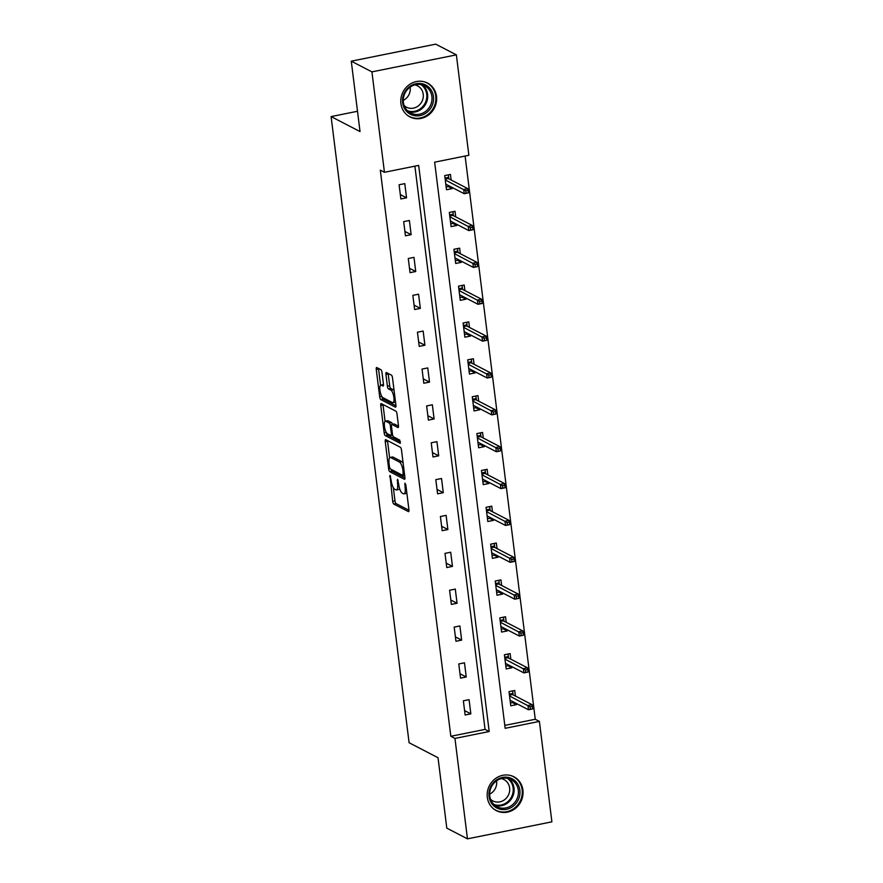 <?xml version="1.0" encoding="UTF-8"?>
<svg xmlns="http://www.w3.org/2000/svg" width="883" height="883" viewBox="0 0 883 883"><rect width="100%" height="100%" fill="white"/><g stroke="black" fill="none" stroke-linecap="round" stroke-linejoin="round"><path stroke-width="1.32" d="M389.988 475.341L392.692 501.312A2.395 0.728 -101.4 0 0 393.796 504.05L408.399 511.61A2.395 0.728 -101.4 0 0 408.586 511.643A2.395 0.728 -101.4 0 0 408.928 509.712L405.86 485.076L404.955 483.133L405.12 487.67A7.682 2.351 -101.4 0 1 404.039 493.862A7.682 2.351 -101.4 0 1 403.443 493.752L402.229 493.122A7.682 2.351 -101.4 0 1 398.708 484.348L397.538 479.248L397.571 483.763A7.682 2.351 -101.4 0 1 396.489 489.944A7.682 2.351 -101.4 0 1 395.893 489.844L394.679 489.215A7.682 2.351 -101.4 0 1 391.158 480.44L389.988 475.341M436.511 96.402A19.073 17.638 -62.6 0 1 428.763 114.845A19.073 17.638 -62.6 0 1 409.944 116.92A19.073 17.638 -62.6 0 1 400.915 103.576A19.073 17.638 -62.6 0 1 408.663 85.132A19.073 17.638 -62.6 0 1 427.482 83.057A19.073 17.638 -62.6 0 1 436.511 96.402M522.924 790.13A19.073 17.638 -62.6 0 1 515.164 808.574A19.073 17.638 -62.6 0 1 496.345 810.649A19.073 17.638 -62.6 0 1 487.317 797.305A19.073 17.638 -62.6 0 1 495.076 778.861A19.073 17.638 -62.6 0 1 513.895 776.786A19.073 17.638 -62.6 0 1 522.924 790.13M381.997 372.416A2.395 0.728 -101.4 0 0 380.893 369.679L376.798 367.56A2.395 0.728 -101.4 0 0 376.611 367.527A2.395 0.728 -101.4 0 0 376.268 369.458L379.679 396.82A2.395 0.728 -101.4 0 0 380.783 399.569L395.385 407.129A2.395 0.728 -101.4 0 0 395.573 407.162A2.395 0.728 -101.4 0 0 395.915 405.231L392.505 377.869A2.395 0.728 -101.4 0 0 391.401 375.12L386.456 372.56A2.395 0.728 -101.4 0 0 386.268 372.527A2.395 0.728 -101.4 0 0 385.926 374.458L387.383 386.169A2.395 0.728 -101.4 0 0 388.487 388.906L390.948 390.187A6.424 1.965 -101.4 0 1 393.774 396.754A6.424 1.965 -101.4 0 1 392.979 402.681A6.424 1.965 -101.4 0 1 392.494 402.593L382.869 397.615A6.424 1.965 -101.4 0 1 380.032 391.037A6.424 1.965 -101.4 0 1 380.827 385.109A6.424 1.965 -101.4 0 1 381.324 385.198L382.924 386.037A2.395 0.728 -101.4 0 0 383.112 386.07A2.395 0.728 -101.4 0 0 383.454 384.138L381.997 372.416M467.46 838.85L446.798 828.144L438.023 757.724L409.094 742.735L331.103 116.589L360.032 131.578L351.268 61.17L371.931 71.876L456.368 54.856L468.873 155.276L434.646 162.174L505.164 728.309L539.392 721.411L551.897 821.83L467.46 838.85L454.955 738.431L489.193 731.532L418.674 165.397L384.436 172.295L371.931 71.876M384.436 172.295L380.308 170.154L450.827 736.29L454.955 738.431M385.783 439.69A2.395 0.728 -101.4 0 0 385.595 439.657A2.395 0.728 -101.4 0 0 385.253 441.588L388.663 468.95A2.395 0.728 -101.4 0 0 389.767 471.699L404.37 479.259A2.395 0.728 -101.4 0 0 404.557 479.292A2.395 0.728 -101.4 0 0 404.9 477.361L401.489 449.999A2.395 0.728 -101.4 0 0 400.385 447.251L385.783 439.69M384.171 432.891L380.761 405.518A2.395 0.728 -101.4 0 1 381.103 403.586A2.395 0.728 -101.4 0 1 381.29 403.619L395.893 411.191A2.395 0.728 -101.4 0 1 396.997 413.928L398.454 425.639A2.395 0.728 -101.4 0 1 398.112 427.571A2.395 0.728 -101.4 0 1 397.935 427.538L392.008 424.469A2.395 0.728 -101.4 0 0 391.82 424.436A2.395 0.728 -101.4 0 0 391.489 426.368L392.449 434.138A2.395 0.728 -101.4 0 0 393.553 436.875L399.723 440.076L400.253 443.343L385.275 435.628A2.395 0.728 -101.4 0 1 384.171 432.891L386.301 432.46M357.505 111.269L331.103 116.589M450.827 736.29L485.054 729.391L414.9 166.159M470.838 713.85L469.072 699.667L463.365 700.815L465.131 714.998L470.838 713.85L464.59 710.605M466.246 676.985L464.48 662.813L458.774 663.961L460.54 678.133L466.246 676.985L459.999 673.751M461.654 640.131L459.888 625.948L454.182 627.096L455.948 641.279L461.654 640.131L455.407 636.886M457.063 603.266L455.297 589.093L449.59 590.241L451.356 604.413L457.063 603.266L450.816 600.032M452.471 566.4L450.705 552.228L444.999 553.376L446.765 567.559L452.471 566.4L446.224 563.166M447.88 529.546L446.114 515.363L440.407 516.522L442.173 530.694L447.88 529.546L441.632 526.301M443.288 492.681L441.522 478.509L435.816 479.657L437.582 493.84L443.288 492.681L437.041 489.447M438.696 455.827L436.93 441.643L431.224 442.802L432.99 456.975L438.696 455.827L432.449 452.582M434.105 418.961L432.339 404.789L426.632 405.937L428.398 420.109L434.105 418.961L427.858 415.727M429.513 382.107L427.747 367.924L422.041 369.072L423.807 383.255L429.513 382.107L423.266 378.862M424.922 345.242L423.156 331.07L417.449 332.218L419.215 346.39L424.922 345.242L418.674 342.008M420.33 308.388L418.564 294.205L412.858 295.352L414.624 309.536L420.33 308.388L414.083 305.143M415.738 271.522L413.972 257.35L408.277 258.498L410.032 272.67L415.738 271.522L409.491 268.289M411.147 234.668L409.381 220.485L403.686 221.633L405.452 235.816L411.147 234.668L404.9 231.423M406.555 197.803L404.789 183.631L399.094 184.779L400.86 198.951L406.555 197.803L400.308 194.569M504.8 725.407L535.264 719.27L465.109 156.037M515.407 696.047L514.712 690.473L509.005 691.621L510.771 705.793L516.478 704.645L516.334 703.464M510.816 659.193L510.12 653.608L504.414 654.756L506.18 668.939L511.886 667.791L511.743 666.599M506.224 622.327L505.529 616.753L499.822 617.901L501.588 632.073L507.295 630.926L507.151 629.745M501.632 585.462L500.937 579.888L495.231 581.036L496.997 595.219L502.703 594.071L502.559 592.879M497.041 548.608L496.345 543.034L490.639 544.182L492.405 558.354L498.111 557.206L497.968 556.025M492.449 511.743L491.754 506.169L486.047 507.317L487.813 521.5L493.52 520.352L493.376 519.16M487.858 474.888L487.162 469.315L481.456 470.462L483.222 484.635L488.928 483.487L488.785 482.295M483.266 438.023L482.571 432.449L476.864 433.597L478.63 447.78L484.337 446.632L484.193 445.44M478.674 401.169L477.979 395.595L472.273 396.743L474.039 410.915L479.745 409.767L479.601 408.575M474.083 364.304L473.387 358.73L467.692 359.878L469.447 374.061L475.153 372.902L475.01 371.721M469.491 327.45L468.796 321.865L463.1 323.023L464.866 337.196L470.562 336.048L470.418 334.856M464.899 290.584L464.204 285.01L458.509 286.158L460.275 300.341L465.97 299.182L465.827 298.001M460.308 253.73L459.624 248.145L453.917 249.304L455.683 263.476L461.379 262.328L461.235 261.136M455.716 216.865L455.032 211.291L449.326 212.439L451.092 226.611L456.798 225.463L456.643 224.282M451.136 180L450.44 174.426L444.734 175.574L446.5 189.757L452.206 188.609L452.052 187.417M351.268 61.17L435.705 44.15L456.368 54.856M535.264 719.27L539.392 721.411M485.054 729.391L489.193 731.532M516.478 704.645L512.493 702.581M511.886 667.791L507.902 665.727M507.295 630.926L503.31 628.862M502.703 594.071L498.718 592.007M498.111 557.206L494.127 555.142M493.52 520.352L489.546 518.288M488.928 483.487L484.955 481.423M484.337 446.632L480.363 444.568M479.745 409.767L475.771 407.703M475.153 372.902L471.18 370.849M470.562 336.048L466.588 333.984M465.97 299.182L461.997 297.118M461.379 262.328L457.405 260.264M456.798 225.463L452.813 223.399M452.206 188.609L448.222 186.545M396.489 489.944L398.774 489.491A7.682 2.351 -101.4 0 0 399.613 488.564M404.039 493.862L406.323 493.398A7.682 2.351 -101.4 0 0 406.853 493.045M393.332 487.681L394.977 500.849A2.395 0.728 -101.4 0 0 396.081 503.586L408.972 510.264M391.103 469.348A2.395 0.728 -101.4 0 0 392.052 471.235L404.944 477.913M387.494 440.573A2.395 0.728 -101.4 0 0 387.538 441.125L389.613 457.802M389.48 466.986L390.253 468.906L403.078 475.551L403.023 470.86A7.682 2.351 -101.4 0 0 399.502 462.096L390.739 457.549A7.682 2.351 -101.4 0 0 390.143 457.449A7.682 2.351 -101.4 0 0 389.061 463.63L389.48 466.986M403.123 463.156A7.682 2.351 -101.4 0 0 401.787 461.632L399.502 462.096M390.143 457.449L392.427 456.986A7.682 2.351 -101.4 0 1 393.023 457.096L401.787 461.632M385.076 421.334L383.045 405.065L380.761 405.518M383.001 404.513A2.395 0.728 -101.4 0 0 383.045 405.065M398.498 426.191L394.293 424.017A2.395 0.728 -101.4 0 0 394.105 423.983A2.395 0.728 -101.4 0 0 393.95 424.083M400.474 441.864L387.56 435.164L385.275 435.628M385.86 421.29A6.424 1.965 -101.4 0 0 385.363 421.202A6.424 1.965 -101.4 0 0 384.569 427.118A6.424 1.965 -101.4 0 0 387.405 433.696L390.794 435.451A2.395 0.728 -101.4 0 0 390.981 435.485A2.395 0.728 -101.4 0 0 391.312 433.553L390.352 425.783A2.395 0.728 -101.4 0 0 389.248 423.045L385.86 421.29L388.145 420.827A6.424 1.965 -101.4 0 0 387.648 420.738L385.363 421.202M392.438 424.315A2.395 0.728 -101.4 0 0 391.533 422.582L389.248 423.045M388.145 420.827L391.533 422.582M386.511 432.78A2.395 0.728 -101.4 0 0 387.56 435.164M383.498 384.69A6.424 1.965 -101.4 0 0 383.112 384.657L380.827 385.109M392.979 402.681L395.264 402.218A6.424 1.965 -101.4 0 0 395.518 402.107M394.083 390.584A6.424 1.965 -101.4 0 0 393.222 389.723L390.948 390.187M388.167 373.454A2.395 0.728 -101.4 0 0 388.211 373.995L389.668 385.716A2.395 0.728 -101.4 0 0 390.772 388.454L393.222 389.723M382.03 396.765A2.395 0.728 -101.4 0 0 383.067 399.105L395.959 405.783M378.509 368.443A2.395 0.728 -101.4 0 0 378.553 368.995L380.573 385.231M510.429 703L514.027 702.272M512.615 690.892L513.111 694.855M509.325 694.137L512.924 693.42L512.526 694.557L509.447 695.175M532.648 708.729L532.35 706.367L530.076 706.83L530.363 709.192L532.604 708.939L528.498 709.766L527.968 705.506L532.074 704.678L512.526 694.557M530.076 706.83L509.546 695.97M530.363 709.192L528.498 709.766L510.076 700.219M532.074 704.678L532.35 706.367M495.043 781.113A16.501 15.265 -62.6 0 1 516.809 782.713A16.501 15.265 -62.6 0 1 513.884 805.638A16.501 15.265 -62.6 0 1 492.118 804.038A16.501 15.265 -62.6 0 1 495.043 781.113M512.769 804.512A15.276 14.128 117.4 0 0 511.08 779.59A15.276 14.128 117.4 0 0 495.319 781.808A15.276 14.128 117.4 0 0 497.019 806.731A15.276 14.128 117.4 0 0 512.769 804.512M496.555 780.848A12.031 11.126 -62.6 0 1 492.239 792.426A12.031 11.126 -62.6 0 1 489.668 794.137M501.29 778.607A12.031 11.126 -62.6 0 1 503.939 779.557A12.031 11.126 -62.6 0 1 505.275 799.17A12.031 11.126 -62.6 0 1 492.869 800.925A12.031 11.126 -62.6 0 1 490.573 799.303M493.785 809.005A18.951 17.517 117.4 0 0 495.749 810.197A18.951 17.517 117.4 0 0 515.275 807.448A18.951 17.517 117.4 0 0 513.178 776.554A18.951 17.517 117.4 0 0 511.069 775.638M433.454 96.545A16.501 15.265 -62.6 0 1 420.043 115.596A16.501 15.265 -62.6 0 1 402.648 102.748A16.501 15.265 -62.6 0 1 416.07 83.697A16.501 15.265 -62.6 0 1 433.454 96.545M403.376 102.307A15.276 14.128 117.4 0 0 410.606 113.002A15.276 14.128 117.4 0 0 425.694 111.335A15.276 14.128 117.4 0 0 431.897 96.556A15.276 14.128 117.4 0 0 424.668 85.861A15.276 14.128 117.4 0 0 409.591 87.527A15.276 14.128 117.4 0 0 403.376 102.307M410.142 87.119A12.031 11.126 -62.6 0 1 410.198 87.494A12.031 11.126 -62.6 0 1 403.255 100.408M414.878 84.878A12.031 11.126 -62.6 0 1 417.527 85.828A12.031 11.126 -62.6 0 1 423.222 94.249A12.031 11.126 -62.6 0 1 418.332 105.883A12.031 11.126 -62.6 0 1 406.456 107.196A12.031 11.126 -62.6 0 1 404.16 105.574M407.372 115.276A18.951 17.517 117.4 0 0 409.337 116.468A18.951 17.517 117.4 0 0 428.034 114.404A18.951 17.517 117.4 0 0 435.738 96.081A18.951 17.517 117.4 0 0 426.765 82.825A18.951 17.517 117.4 0 0 424.657 81.909M505.838 666.146L509.447 665.418M508.023 654.038L508.52 658.001M504.734 657.283L508.343 656.555L507.935 657.692L504.855 658.31M528.056 671.875L527.769 669.513L525.484 669.965L525.771 672.327L528.012 672.073L523.906 672.901L523.376 668.652L527.482 667.824L507.935 657.692M525.484 669.965L504.955 659.104M525.771 672.327L523.906 672.901L505.484 663.365M527.482 667.824L527.769 669.513M501.246 629.281L504.855 628.553M503.431 617.173L503.928 621.135M500.142 620.418L503.751 619.7L503.343 620.837L500.264 621.455M523.464 635.009L523.178 632.647L520.893 633.111L521.18 635.473L523.42 635.219L519.314 636.047L518.785 631.786L522.891 630.959L503.343 620.837M520.893 633.111L500.363 622.25M521.18 635.473L519.314 636.047L500.893 626.5M522.891 630.959L523.178 632.647M496.654 592.427L500.264 591.687M498.84 580.319L499.337 584.281M495.551 583.564L499.16 582.835L498.752 583.972L495.672 584.59M518.873 598.155L518.586 595.793L516.301 596.246L516.599 598.608L518.829 598.354L514.723 599.182L514.193 594.932L518.299 594.104L498.752 583.972M516.301 596.246L495.771 585.385M516.599 598.608L514.723 599.182L496.301 589.645M518.299 594.104L518.586 595.793M492.063 555.562L495.672 554.833M494.248 543.453L494.745 547.416M490.959 546.698L494.568 545.97L494.16 547.118L491.08 547.736M514.281 561.29L513.994 558.928L511.71 559.392L512.008 561.754L514.237 561.5L510.131 562.328L509.601 558.067L513.707 557.239L494.16 547.118M511.71 559.392L491.18 548.531M512.008 561.754L510.131 562.328L491.71 552.78M513.707 557.239L513.994 558.928M487.471 518.707L491.08 517.979M489.657 506.588L490.153 510.551M486.367 509.844L489.977 509.116L489.568 510.253L486.489 510.871M509.69 524.436L509.403 522.074L507.118 522.526L507.416 524.888L509.646 524.634L505.54 525.462L505.01 521.213L509.116 520.385L489.568 510.253M507.118 522.526L486.588 511.665M507.416 524.888L505.54 525.462L487.118 515.926M509.116 520.385L509.403 522.074M482.88 481.842L486.489 481.114M485.065 469.734L485.562 473.696M481.776 472.979L485.385 472.25L484.977 473.387L481.897 474.016M505.098 487.571L504.811 485.209L502.526 485.672L502.824 488.034L505.054 487.78L500.948 488.608L500.418 484.348L504.524 483.52L484.977 473.387M502.526 485.672L481.997 474.811M502.824 488.034L500.948 488.608L482.526 479.061M504.524 483.52L504.811 485.209M478.288 444.977L481.897 444.259M480.473 432.869L480.97 436.831M477.184 436.125L480.794 435.396L480.385 436.533L477.317 437.151M500.506 450.705L500.219 448.343L497.935 448.807L498.233 451.169L500.462 450.915L496.356 451.743L495.827 447.493L499.933 446.666L480.385 436.533M497.935 448.807L477.405 437.946M498.233 451.169L496.356 451.743L477.935 442.195M499.933 446.666L500.219 448.343M473.696 408.123L477.306 407.394M475.882 396.014L476.379 399.977M472.593 399.259L476.202 398.531L475.794 399.668L472.725 400.286M495.915 413.851L495.628 411.489L493.343 411.953L493.641 414.315L495.871 414.05L491.765 414.878L491.235 410.628L495.341 409.8L475.794 399.668M493.343 411.953L472.824 401.092M493.641 414.315L491.765 414.878L473.354 405.341M495.341 409.8L495.628 411.489M469.105 371.257L472.714 370.54M471.29 359.149L471.787 363.112M468.001 362.405L471.61 361.677L471.202 362.814L468.133 363.432M491.323 376.986L491.036 374.624L488.752 375.087L489.05 377.449L491.279 377.196L487.173 378.023L486.643 373.774L490.749 372.946L471.202 362.814M488.752 375.087L468.233 364.226M489.05 377.449L487.173 378.023L468.763 368.476M490.749 372.946L491.036 374.624M464.513 334.403L468.122 333.675M466.699 322.295L467.195 326.257M463.409 325.54L467.019 324.812L466.61 325.948L463.542 326.567M486.743 340.132L486.445 337.77L484.16 338.222L484.458 340.595L486.699 340.33L482.582 341.158L482.052 336.909L486.169 336.081L466.61 325.948M484.16 338.222L463.641 327.372M484.458 340.595L482.582 341.158L464.171 331.622M486.169 336.081L486.445 337.77M459.922 297.538L463.531 296.809M462.107 285.43L462.604 289.392M458.818 288.686L462.427 287.957L462.019 289.094L458.95 289.712M482.151 303.266L481.853 300.904L479.568 301.368L479.866 303.73L482.107 303.476L477.99 304.304L477.46 300.054L481.577 299.227L462.019 289.094M479.568 301.368L459.05 290.507M479.866 303.73L477.99 304.304L459.579 294.756M481.577 299.227L481.853 300.904M455.33 260.684L458.939 259.955M457.515 248.576L458.012 252.538M454.226 251.821L457.836 251.092L457.427 252.229L454.359 252.847M477.56 266.412L477.261 264.05L474.977 264.503L475.275 266.865L477.515 266.611L473.398 267.439L472.869 263.189L476.986 262.361L457.427 252.229M474.977 264.503L454.458 253.642M475.275 266.865L473.398 267.439L454.988 257.902M476.986 262.361L477.261 264.05M450.738 223.818L454.348 223.09M452.935 211.71L453.421 215.673M449.635 214.955L453.244 214.238L452.836 215.375L449.767 215.993M472.968 229.547L472.67 227.185L470.385 227.648L470.683 230.01L472.924 229.757L468.807 230.584L468.277 226.324L472.394 225.496L452.836 215.375M470.385 227.648L449.866 216.788M470.683 230.01L468.807 230.584L450.396 221.037M472.394 225.496L472.67 227.185M446.147 186.964L449.756 186.225M448.343 174.856L448.829 178.819M445.043 178.101L448.652 177.373L448.244 178.509L445.175 179.128M468.376 192.693L468.078 190.331L465.794 190.783L466.092 193.145L468.332 192.891L464.226 193.719L463.696 189.47L467.802 188.642L448.244 178.509M465.794 190.783L445.275 179.922M466.092 193.145L464.226 193.719L445.805 184.183M467.802 188.642L468.078 190.331M390.606 476.467L389.624 476.665M405.694 484.292L404.723 484.48M398.156 480.374L397.173 480.573M398.608 483.553L397.571 483.763M406.158 487.46L405.12 487.67M396.081 503.586L393.796 504.05M394.977 500.849L392.692 501.312M392.052 471.235L389.767 471.699M390.021 468.674L388.663 468.95M387.538 441.125L385.253 441.588M404.48 474.016L403.443 474.226M404.061 470.65L403.023 470.86M393.023 457.096L390.739 457.549M394.293 424.017L392.008 424.469M392.35 433.343L391.312 433.553M391.434 425.562L390.352 425.783M383.498 384.767L381.324 385.198M390.772 388.454L388.487 388.906M389.668 385.716L387.383 386.169M388.211 373.995L385.926 374.458M383.067 399.105L380.783 399.569M381.787 396.401L379.679 396.82M378.553 368.995L376.268 369.458M508.818 778.674A15.276 14.128 -62.6 0 1 508.465 802.283A15.276 14.128 -62.6 0 1 494.966 805.417M493.851 804.435A14.779 13.664 117.4 0 0 507.769 801.698A14.779 13.664 117.4 0 0 507.372 778.331M422.405 84.956A15.276 14.128 -62.6 0 1 427.593 94.326A15.276 14.128 -62.6 0 1 408.564 111.688M407.438 110.706A14.779 13.664 117.4 0 0 421.312 108.013A14.779 13.664 117.4 0 0 426.721 94.205A14.779 13.664 117.4 0 0 420.959 84.602M404.635 475.286L403.2 475.573M394.105 423.983L391.82 424.436M392.648 435.142L390.981 435.485M495.749 810.197L494.635 809.623M513.178 776.554L512.063 775.98M426.765 82.825L425.661 82.251M409.337 116.468L408.222 115.894"/></g></svg>

